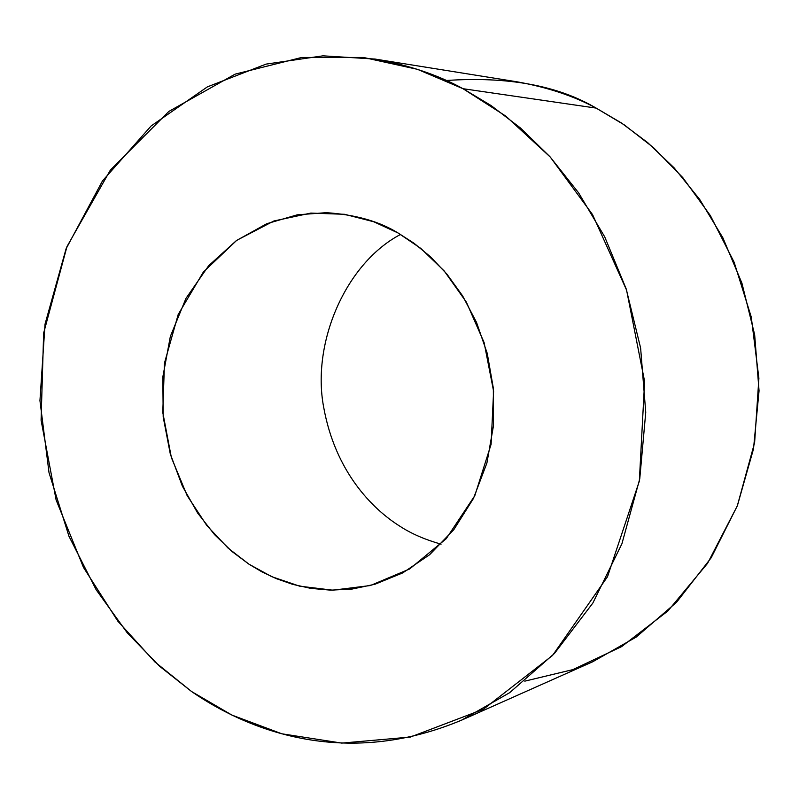 <?xml version="1.0" encoding="UTF-8"?>
<svg xmlns="http://www.w3.org/2000/svg" width="799" height="799" viewBox="0 0 799 799"><rect width="100%" height="100%" fill="white"/><g stroke="black" fill="none" stroke-linecap="round" stroke-linejoin="round"><path stroke-width="1.2" d="M398.062 232.978C379.335 221.383 355.415 214.621 326.302 212.674L297.288 214.821L266.726 223.73L236.414 240.569L208.669 265.717L185.977 298.357L170.357 336.419L162.826 376.978L163.196 416.988L170.287 453.902L182.372 486.142L197.643 513.038L214.551 534.631L231.92 551.45L248.948 564.174L261.752 571.764L276.264 578.626L292.594 584.329L310.771 588.374L330.726 590.161L352.239 589.023L374.901 584.269L402.676 572.923L429.602 554.736L453.812 529.667L473.417 498.526L486.911 463.021L493.522 425.448L493.343 388.214L487.24 353.378L476.524 322.387L462.651 295.93L446.931 274.137L430.451 256.739L413.982 243.216L398.062 232.978L420.803 248.409L444.204 270.941L466.336 302.082L484.104 342.551L493.602 391.21L491.095 444.304L474.816 495.66L446.202 538.726L409.597 569.008L370.346 585.537L332.843 590.191L299.655 586.176L271.73 576.668L248.948 564.174L228.055 548.074L206.881 525.612L187.146 495.62L171.376 457.587L162.776 412.444L164.464 363.106L178.197 314.476L203.316 272.109L236.704 240.359L273.907 220.973L310.811 213.093L344.549 214.292L373.732 221.752L398.062 232.978M441.078 544.159C424.928 539.605 411.295 533.682 400.179 526.411C372.114 508.903 335.27 471.55 323.685 407.29C311.36 342.891 345.747 263.171 400.569 234.427C345.747 263.171 311.36 342.891 323.685 407.29C335.27 471.55 372.114 508.903 400.179 526.411C411.295 533.682 424.928 539.605 441.078 544.159M461.582 720.159L592.718 661.762L636.164 637.103L676.593 602.226L711.17 557.792L737.377 505.717L753.507 448.918L759.05 390.821L754.656 334.701L741.921 283.156L722.885 237.802L699.654 199.36L674.076 167.8L647.649 142.592L621.432 122.966L596.144 108.095L463.021 88.709L491.175 105.608L520.419 127.95L549.962 156.724L578.616 192.839L604.723 236.874L626.176 288.878L640.618 348.014L645.742 412.364L639.749 478.891L621.902 543.799L592.828 603.095L554.456 653.442L509.662 692.683L461.582 720.159C342.791 769.936 245.513 728.758 191.6 691.544L159.62 666.276L127.221 632.798L96.16 589.772L68.994 536.319L49.019 472.648L39.95 400.619L45.044 324.104L66.087 248.769L102.482 180.924L151.161 125.942L207.37 86.881L266.047 64.12L322.916 55.84L375.131 59.076C409.018 65.178 438.311 75.056 463.021 88.709L596.144 108.095C573.932 96.05 547.505 87.281 516.863 81.778L375.131 59.076M463.021 88.709L417.527 69.353L363.475 57.458L301.712 57.458L235.076 74.167L168.869 111.421L110.372 170.077L66.986 246.541L43.645 333.083L41.089 420.244L56.12 499.984L83.495 567.46L117.843 621.173L154.846 661.892L191.6 691.544L231.95 715.105L281.837 733.792L341.782 743.1L410.426 737.048L483.385 709.262L552.548 655.46L607.51 576.728L639.33 481.148L644.623 381.523L626.586 290.137L592.548 214.591L550.301 157.093L505.867 116.165L463.021 88.709M446.251 80.499C507.904 76.324 557.862 85.523 596.144 108.095L624.319 124.904L653.562 147.695L682.795 177.618L710.411 215.65L734.151 262.272L751.27 317.043L758.89 378.247L754.616 442.656L737.297 505.927L707.564 563.355L667.834 611.025L621.662 646.591L572.893 669.612L524.803 681.157"/></g></svg>
